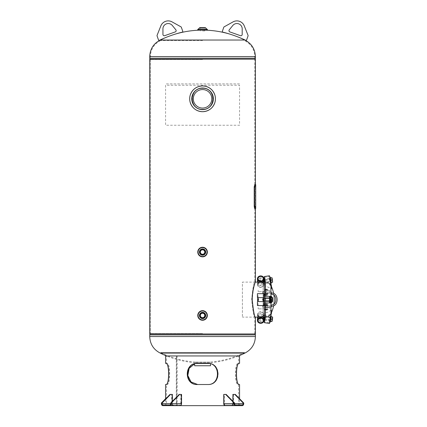 <?xml version="1.0" encoding="UTF-8"?>
<svg xmlns="http://www.w3.org/2000/svg" width="427" height="427" viewBox="0 0 427 427"><rect width="100%" height="100%" fill="white"/><g stroke="black" fill="none" stroke-linecap="round" stroke-linejoin="round"><path stroke-width="0.32" stroke-dasharray="2.13 1.6" d="M254.802 333.962L150.325 333.962L254.802 333.962L254.802 317.442C253.787 316.407 252.741 310.466 251.663 299.621C252.731 288.78 253.777 282.829 254.802 281.772L255.405 281.772C254.38 282.781 253.323 288.732 252.229 299.631C253.328 310.504 254.385 316.439 255.405 317.442L254.802 317.442C253.771 316.364 252.725 310.413 251.663 299.594C252.741 288.753 253.787 282.813 254.802 281.772L254.802 59.182L150.325 59.182L254.802 59.182M202.558 88.4C215.982 87.748 216.025 109.856 202.569 109.232C189.113 109.867 189.134 87.759 202.558 88.4C189.113 87.765 189.134 109.872 202.558 109.232C215.982 109.883 216.025 87.775 202.569 88.4C216.115 87.684 216.153 109.926 202.569 109.232C188.974 109.936 189.001 87.69 202.558 88.4C188.974 87.695 189.001 109.942 202.558 109.232C216.115 109.947 216.153 87.706 202.569 88.4M202.563 255.207C206.631 255.399 206.631 248.711 202.563 248.904C198.491 248.711 198.502 255.405 202.563 255.207C206.673 255.421 206.668 248.69 202.563 248.904C198.448 248.69 198.459 255.426 202.563 255.207M149.722 333.962L150.325 333.962L150.325 59.182L149.722 59.182L150.325 59.182L150.325 333.962L149.722 333.962L255.405 333.962M202.563 318.617C206.631 318.814 206.631 312.121 202.563 312.313C198.491 312.121 198.502 318.814 202.563 318.617C206.673 318.83 206.668 312.1 202.563 312.313C198.448 312.1 198.459 318.836 202.563 318.617M149.722 59.182L255.405 59.182M244.836 353.113L160.29 353.113M209.844 362.742L195.283 362.742L209.844 362.742A95.114 95.114 0 0 0 238.56 355.947L177.109 355.947L177.109 405.65L238.56 405.65L238.56 384.513L238.207 384.513C234.733 385.074 234.727 362.817 238.207 363.377L238.165 363.377C234.594 362.817 234.588 385.074 238.165 384.513L238.56 384.513M195.283 362.742A95.114 95.114 0 0 1 166.562 355.947L238.56 355.947L238.56 363.377M202.563 333.578L150.491 333.578L202.563 333.578M209.844 362.085L195.283 362.085L209.844 362.085A94.458 94.458 0 0 0 244.554 352.521L160.573 352.521L244.554 352.521M195.283 362.085A94.458 94.458 0 0 1 160.573 352.521M160.29 40.031L244.836 40.031M174.856 34.245A95.114 95.114 0 0 0 166.503 37.224M230.265 34.245A95.114 95.114 0 0 1 238.624 37.224A125.912 125.912 0 0 0 230.265 34.245M202.563 59.566L150.491 59.566L202.563 59.566M205.222 30.157L199.905 30.157M255.405 58.269L149.722 58.269M202.563 40.624L160.573 40.624L202.563 40.624M264.462 302.914L264.462 301.265L264.462 302.914M264.462 300.934L264.462 298.292L264.462 300.934M264.462 297.961L264.462 296.311L264.462 297.961M255.287 282.108L242.413 282.108L242.413 317.117L242.413 282.108M255.293 317.117L242.413 317.117M263.144 284.393L263.144 314.832L263.144 284.393L264.462 282.108L264.462 317.117L264.313 282.108M270.948 302.914L270.948 296.311M270.948 285.61L270.948 313.615M263.144 314.832L264.462 317.117L264.452 316.749L270.713 317.704L270.312 320.314L270.713 317.704M271.802 293.669L271.625 293.013L271.625 294.331L271.802 293.669M271.625 306.218L271.62 304.894L271.625 306.218M264.281 277.385L269.485 276.589L270.12 279.69L264.916 280.48M269.485 275.762L269.485 276.589M271.551 286.901L271.551 289.207L270.899 289.309L271.124 285.967M270.899 286.005A5.946 5.151 -0 0 0 270.051 285.119A5.946 5.151 -0 0 0 265.658 283.32L265.658 286.624A5.946 5.151 180 0 1 270.051 288.417A5.946 5.151 180 0 1 270.899 289.309M265.413 282.108L265.658 283.32M264.441 279.808L265.162 282.108M270.12 279.69L270.12 281.34L269.485 278.239L269.485 279.066L264.281 279.834M264.281 279.861L265.658 286.624M269.485 279.066L271.551 289.207M269.485 278.239L264.612 278.986M270.12 281.34L264.916 282.135M263.31 281.975L263.31 280.656C262.637 279.701 262.637 280.139 263.31 281.975L263.347 284.686A2.642 2.29 0 0 0 260.246 282.434A2.642 2.29 0 0 0 258.063 284.686A2.642 2.29 0 0 0 261.164 286.939A2.642 2.29 0 0 0 263.347 284.686A2.642 2.29 -0 0 0 260.705 282.396A2.642 2.29 -0 0 0 258.063 284.686A2.642 2.29 -0 0 0 260.705 286.976A2.642 2.29 -0 0 0 263.347 284.686M263.347 280.726A2.642 2.29 0 0 0 260.518 278.441A2.642 2.29 0 0 0 258.063 280.726A2.642 2.29 0 0 0 260.897 283.005A2.642 2.29 0 0 0 263.347 280.726L263.347 278.74L263.31 280.656M258.105 282.775L258.105 281.452C258.773 283.288 258.773 283.725 258.105 282.775L258.063 284.686M258.063 280.726L258.105 281.452M263.982 280.726A3.277 2.84 0 0 0 260.47 277.892A3.277 2.84 0 0 0 257.428 280.726M257.849 282.108A3.277 2.84 0 0 0 260.94 283.555A3.277 2.84 0 0 0 263.566 282.108L263.747 282.578L263.753 282.108M257.502 282.108A3.277 2.84 -0 0 0 257.428 282.706A3.277 2.84 -0 0 0 260.705 285.54A3.277 2.84 -0 0 0 263.982 282.706A3.277 2.84 -0 0 0 263.907 282.108L264.067 282.535L263.971 282.108M263.886 282.023A3.277 2.84 -0 0 0 260.892 279.872A3.277 2.84 -0 0 0 257.636 281.713M263.982 282.706L263.982 284.686A3.277 2.84 -0 0 0 260.705 281.852A3.277 2.84 -0 0 0 257.428 284.686A3.277 2.84 -0 0 0 260.705 287.526A3.277 2.84 -0 0 0 263.982 284.686M257.428 282.706L257.428 284.686M263.347 282.706A2.642 2.29 -0 0 0 260.705 280.416A2.642 2.29 -0 0 0 258.063 282.706A2.642 2.29 -0 0 0 260.705 284.996A2.642 2.29 -0 0 0 263.347 282.706M271.06 283.475L270.569 283.549A3.304 0.288 81.3 0 1 270.152 282.306A3.304 0.288 81.3 0 1 269.597 278.879A3.304 0.288 81.3 0 1 269.57 277.022A3.304 0.288 81.3 0 1 269.992 278.26M271.092 283.469A3.304 0.288 81.3 0 1 270.67 282.231A3.304 0.288 81.3 0 1 270.115 278.799A3.304 0.288 81.3 0 1 270.094 276.942M270.627 281.062L270.558 279.343L270.627 281.062M270.104 281.142L270.04 279.423L270.104 281.142M272.618 282.236L272.303 282.274L272.271 281.105L272.554 282.156M271.882 277.763L272.271 281.105L271.604 277.705M270.787 279.621L270.446 277.881M270.206 277.918L270.44 280.208L270.873 280.144M270.894 280.139L271.839 279.995M270.44 280.208L270.899 282.487L272.303 282.274M270.899 282.487L270.958 280.731M263.881 281.937L263.672 279.925L263.961 281.057M264.089 282.108L264.073 282.535M263.854 281.516L263.721 279.92L263.977 280.87M264.137 282.108L264.121 282.53M270.713 281.521L270.312 278.911L270.713 281.521L264.452 282.477M262.845 281.382L263.112 282.428L262.845 281.382M262.658 281.409L262.984 282.69L262.658 281.409M263.715 281.847L263.555 280.197L263.838 281.548M263.571 282.098L263.352 279.984L263.726 281.825M270.937 282.493L270.243 277.918L271.017 282.477M264.462 291.689L258.164 291.689L264.462 291.689L264.462 290.365L269.789 290.365L269.789 291.689M269.789 290.365L264.462 290.365M266.133 290.365C267.409 290.365 267.409 290.365 266.133 290.365C264.863 290.365 264.863 290.365 266.133 290.365L268.076 290.365L266.133 290.365M265.359 290.365L265.359 291.689M266.133 291.689C267.409 291.689 267.409 291.689 266.133 291.689C264.863 291.689 264.863 291.689 266.133 291.689M258.164 290.365L258.164 291.689M267.713 293.338L262.749 293.338L266.016 293.338L266.016 292.015L271.332 292.015L271.332 293.338L267.713 293.338L267.713 292.015L262.749 292.015L262.749 293.338M269.608 292.015L269.608 293.338L271.332 293.338M262.749 292.015L266.016 292.015M271.332 292.015L267.713 292.015M266.475 292.015L265.797 292.015L266.475 292.015M266.016 293.338L269.608 293.338M266.475 293.338L265.797 293.338L266.475 293.338M266.544 289.17L265.727 289.17L266.544 289.17M266.352 289.954L265.103 289.954L265.103 289.276L267.387 289.276L264.884 289.276L264.884 289.954L267.387 289.954L266.352 289.954L266.352 289.276M267.387 289.954L267.387 289.276M267.169 289.954L267.169 289.276M265.92 289.954L265.92 289.276M265.957 295.319L266.64 295.319L265.957 295.319M266.368 295.164L265.477 295.164L266.368 295.164M267.425 294.4L267.425 293.803L266.485 293.803L266.485 294.4L267.425 294.4M264.847 293.803L264.847 294.4L265.194 294.4L265.194 293.803L267.078 293.803L267.078 294.4L265.786 294.4L265.786 293.803M264.847 294.4L265.786 294.4M264.98 295.393L265.466 295.26L264.799 295.26L264.799 294.662L267.473 294.662L266.806 294.662L266.806 295.26L266.806 294.662L265.466 294.662L265.466 295.26L266.133 295.393L267.473 295.26L267.473 294.662M265.466 294.662L265.466 295.26L266.133 295.393C265.29 295.393 265.29 295.393 266.133 295.393C266.982 295.393 266.982 295.393 266.133 295.393L267.473 295.26M266.133 295.388L266.795 295.388L266.133 295.388M266.133 295.297L266.667 295.297L266.133 295.297M266.133 290.034L268.076 290.034L266.133 290.034C267.088 290.034 267.088 290.034 266.133 290.034C265.183 290.034 265.183 290.034 266.133 290.034M266.133 293.669L268.076 293.669L266.133 293.669C267.088 293.669 267.088 293.669 266.133 293.669C265.183 293.669 265.183 293.669 266.133 293.669M266.133 293.338L268.076 293.338L266.133 293.338M263.31 318.574L263.31 317.25C262.637 319.081 262.637 319.524 263.31 318.574L263.347 320.485M263.347 314.539A2.642 2.29 0 0 1 260.246 316.791A2.642 2.29 0 0 1 258.063 314.539A2.642 2.29 0 0 1 261.164 312.286A2.642 2.29 0 0 1 263.347 314.539L263.31 317.25M258.105 317.773L258.105 316.455C258.773 315.494 258.773 315.937 258.105 317.773L258.063 320.485M258.063 314.539L258.105 316.455M260.47 317.368A3.277 2.84 0 0 1 257.428 314.539A3.277 2.84 0 0 1 260.94 311.71A3.277 2.84 0 0 1 263.982 314.539A3.277 2.84 0 0 1 260.47 317.368M263.774 317.512A3.277 2.84 0 0 1 260.47 319.353A3.277 2.84 0 0 1 257.636 317.512M257.502 317.117A3.277 2.84 0 0 1 257.428 316.519A3.277 2.84 0 0 1 260.94 313.69A3.277 2.84 0 0 1 263.982 316.519A3.277 2.84 0 0 1 263.907 317.117M260.518 318.804A2.642 2.29 0 0 1 258.068 316.359A2.642 2.29 0 0 1 260.897 314.24A2.642 2.29 0 0 1 263.342 316.685A2.642 2.29 0 0 1 260.518 318.804M260.518 316.823A2.642 2.29 0 0 1 258.068 314.373A2.642 2.29 0 0 1 260.897 312.254A2.642 2.29 0 0 1 263.342 314.704A2.642 2.29 0 0 1 260.518 316.823M263.982 318.505A3.277 2.84 -0 0 1 260.705 321.339A3.277 2.84 -0 0 1 257.428 318.505M257.849 317.117A3.277 2.84 -0 0 1 260.705 315.665A3.277 2.84 -0 0 1 263.566 317.117M263.347 318.505A2.642 2.29 -0 0 1 260.705 320.789A2.642 2.29 -0 0 1 258.063 318.505A2.642 2.29 -0 0 1 260.705 316.215A2.642 2.29 -0 0 1 263.347 318.505M269.736 322.23L269.57 322.209A3.304 0.288 98.7 0 1 269.57 322.209A3.304 0.288 98.7 0 1 269.992 317.693A3.304 0.288 98.7 0 1 270.569 315.676A3.304 0.288 98.7 0 1 270.152 320.191M270.094 322.284A3.304 0.288 98.7 0 1 270.515 317.773A3.304 0.288 98.7 0 1 271.092 315.756M270.627 319.551L270.558 318.489L270.627 319.551M270.104 319.471L270.04 318.414L270.104 319.471M271.604 321.526L271.924 320.405L271.935 321.563M272.65 317.021L272.271 318.12L272.303 316.951L272.618 316.994M271.839 319.231L271.924 320.405L272.271 318.12L271.839 319.231L270.894 319.086M270.958 318.494L270.899 316.738L270.44 319.017L270.873 319.081M270.899 316.738L272.303 316.951M270.44 319.017L270.446 321.344M270.206 321.312L270.787 319.604M264.051 318.729L264.265 317.346M264.313 317.117L264.452 316.749M257.935 317.763L258.33 315.815L257.935 317.763M257.983 317.773L258.378 315.82L257.983 317.773M263.229 318.841L263.496 316.855L263.229 318.841M263.043 319.022L263.368 316.594L263.043 319.022M263.982 318.99L263.966 318.216M263.977 318.361L263.737 319.3L263.854 317.709M263.971 317.117L264.132 316.711L264.137 317.117M263.31 298.292L263.31 300.934M261.164 305.556L258.063 305.556L261.164 305.556M261.164 293.669L258.063 293.669L261.164 293.669M258.063 300.854L258.105 300.934C258.773 300.058 258.773 299.178 258.105 298.292M257.428 305.556L263.982 305.556M257.428 301.595L263.982 301.595M260.518 301.595L260.897 301.595L260.518 301.595M260.518 305.556L260.897 305.556L260.518 305.556M257.428 293.669L263.982 293.669M263.347 293.669L258.063 293.669L263.347 293.669L263.347 297.63L258.063 297.63L263.347 297.63M257.428 297.63L263.982 297.63M270.627 298.222L270.558 301.003L270.627 298.222M271.001 301.926A3.304 0.571 90 0 0 271.001 297.299M270.072 302.914A3.304 0.571 90 0 0 270.643 299.839A3.304 0.571 90 0 0 270.152 296.343M270.104 298.222L270.04 301.003L270.104 298.222M271.871 299.615L272.533 299.615L272.271 297.299M270.44 297.299L271.839 297.299M270.899 297.299L271.134 299.615L271.604 299.615M271.134 299.615L270.899 301.926L272.303 301.926L272.533 299.615M270.899 301.926L270.44 301.926M264.254 300.934L264.254 298.292M270.713 298.953L270.515 300.934L270.713 298.953M264.041 300.656L264.094 298.537M258.073 300.891L258.073 298.334M258.186 300.138L258.186 299.087M258.399 298.468L258.458 300.891L258.399 298.468M263.011 298.617L262.76 299.279M262.76 299.946L263.011 300.608M263.187 298.377L262.931 298.772M262.931 300.453L263.187 300.848M263.256 300.619L263.299 300.341M263.299 298.884L263.256 298.606M265.162 317.117L264.441 319.417M264.612 320.239L269.485 320.987L270.366 317.08L269.485 322.636L264.281 321.841M269.485 322.636L269.485 323.463M265.413 317.117L265.658 315.905A5.946 5.151 180 0 0 270.051 314.112A5.946 5.151 180 0 0 270.899 313.221L271.124 313.258M270.899 313.221L270.899 309.922L271.551 310.018L271.551 312.324M270.899 309.922A5.946 5.151 0 0 1 270.051 310.808A5.946 5.151 0 0 1 265.658 312.607L265.658 315.905M264.281 319.396L269.485 320.159L271.551 310.018M264.281 319.364L265.658 312.607M269.485 320.159L269.485 320.987M269.576 301.265L264.281 301.265M271.551 296.311L270.899 296.311L270.899 302.914L271.551 302.914M271.551 301.926L271.551 297.299M270.899 302.914L265.658 302.914L265.658 296.311L270.899 296.311M264.281 302.914L265.658 302.914M265.087 298.292A1.649 0.288 -90 0 1 265.087 300.934M264.281 297.961L269.576 297.961M264.281 296.311L265.658 296.311M270.12 301.265A1.649 0.288 90 0 0 270.403 299.615A1.649 0.288 90 0 0 270.12 297.961M265.466 303.965L267.473 303.965L266.806 303.965L266.806 304.563L266.806 303.965L266.133 303.832L267.291 303.832L266.133 303.832C266.982 303.832 266.982 303.832 266.133 303.832C265.29 303.832 265.29 303.832 266.133 303.832L264.799 303.965L264.799 304.563L265.466 304.563L265.466 303.965L265.466 304.563L267.473 304.563L267.291 303.832M265.466 304.563L267.473 304.563M266.133 303.928L266.667 303.928L266.133 303.928M265.84 304.691L266.955 304.691L265.84 304.691M265.786 304.825L265.786 305.422L264.847 305.422L264.847 304.825L266.955 304.691M265.786 305.422L267.078 305.422L267.078 304.825M267.078 305.422L267.425 305.422L267.425 304.825M267.425 305.422L266.485 305.422L266.485 304.825M265.727 310.055L266.544 310.055L265.727 310.055M265.103 309.271L267.387 309.271L264.884 309.271L264.884 309.949L267.387 309.949L265.103 309.949M264.884 309.271L264.884 309.949M266.352 309.271L266.352 309.949M267.387 309.271L267.387 309.949M267.169 309.271L267.169 309.949M265.92 309.271L265.92 309.949M266.315 303.907L265.957 303.907L266.315 303.907M266.133 305.556L268.076 305.556L266.133 305.556C267.088 305.556 267.088 305.556 266.133 305.556C265.183 305.556 265.183 305.556 266.133 305.556M266.133 305.887L268.076 305.887L266.133 305.887M267.713 307.21L262.749 307.21L266.016 307.21L266.016 305.887L271.332 305.887L271.332 307.21L267.713 307.21L267.713 305.887L262.749 305.887L262.749 307.21M269.608 305.887L269.608 307.21L271.332 307.21M262.749 305.887L266.016 305.887M271.332 305.887L267.713 305.887M266.475 305.887L265.797 305.887L266.475 305.887M266.016 307.21L269.608 307.21M266.475 307.21L265.797 307.21L266.475 307.21M264.462 308.86L258.164 308.86L264.462 308.86L264.462 307.541L269.789 307.541L269.789 308.86M269.789 307.541L264.462 307.541M266.133 307.541C267.409 307.541 267.409 307.541 266.133 307.541C264.863 307.541 264.863 307.541 266.133 307.541M265.359 307.541L265.359 308.86M266.133 308.86C267.409 308.86 267.409 308.86 266.133 308.86C264.863 308.86 264.863 308.86 266.133 308.86L268.076 308.86L266.133 308.86M258.164 307.541L258.164 308.86M266.133 309.191L268.076 309.191L266.133 309.191C267.088 309.191 267.088 309.191 266.133 309.191C265.183 309.191 265.183 309.191 266.133 309.191M239.552 83.911L165.575 83.911L239.552 83.911M165.575 85.235L165.575 125.239L239.552 125.239L239.552 85.235L165.575 85.235M202.563 89.569A9.25 9.25 0 0 0 193.314 98.818A9.25 9.25 0 0 0 202.563 108.063A9.25 9.25 0 0 0 211.808 98.818A9.25 9.25 0 0 0 202.563 89.569A9.25 9.25 0 0 0 193.314 98.813A9.25 9.25 0 0 0 202.563 108.063A9.25 9.25 0 0 1 193.314 98.813A9.25 9.25 0 0 1 202.563 89.569A9.25 9.25 0 0 1 211.808 98.813A9.25 9.25 0 0 1 202.563 108.063A9.25 9.25 0 0 0 211.808 98.813A9.25 9.25 0 0 0 202.563 89.569M214.936 95.242A12.879 12.879 0 0 1 214.936 102.389A12.879 12.879 0 0 0 214.936 95.242C212.876 89.398 208.75 86.297 202.563 85.934C196.377 86.291 192.251 89.392 190.186 95.242A12.879 12.879 0 0 0 190.186 102.389A12.879 12.879 0 0 1 190.186 95.242M210.49 365.758L194.637 365.758M209.401 363.521L195.705 363.521M197.77 29.303L202.563 29.303L200.343 29.298L200.343 30.12L204.784 30.12L204.784 27.643L200.343 27.643L202.563 27.643L200.343 27.643L200.343 29.298L207.351 29.303M199.425 27.979L205.702 27.979L199.425 27.963M202.563 29.298L204.784 29.298L202.563 29.298M202.563 30.947L204.784 30.947L202.563 30.947M202.563 310.755A4.713 4.713 0 0 1 207.271 315.468A4.713 4.713 0 0 1 202.563 320.175A4.713 4.713 0 0 1 197.85 315.468A4.713 4.713 0 0 1 202.563 310.755M202.563 318.606A3.138 3.138 0 0 1 199.425 315.468A3.138 3.138 0 0 1 202.563 312.329A3.138 3.138 0 0 1 205.702 315.468A3.138 3.138 0 0 1 202.563 318.606M202.563 313.247A2.22 2.22 0 0 0 200.343 315.468A2.22 2.22 0 0 0 202.563 317.683A2.22 2.22 0 0 0 204.784 315.468A2.22 2.22 0 0 0 202.563 313.247M202.563 247.345A4.713 4.713 0 0 1 207.271 252.058A4.713 4.713 0 0 1 202.563 256.766A4.713 4.713 0 0 1 197.85 252.058A4.713 4.713 0 0 1 202.563 247.345M202.563 255.197A3.138 3.138 0 0 1 199.425 252.058A3.138 3.138 0 0 1 202.563 248.92A3.138 3.138 0 0 1 205.702 252.058A3.138 3.138 0 0 1 202.563 255.197A3.138 3.138 0 0 0 205.702 252.058A3.138 3.138 0 0 0 202.563 248.92M202.563 249.838A2.22 2.22 0 0 0 200.343 252.058A2.22 2.22 0 0 0 202.563 254.273A2.22 2.22 0 0 0 204.784 252.058A2.22 2.22 0 0 0 202.563 249.838M172.172 394.42L170.304 394.42L161.897 403.008L161.897 403.622A1.324 0.934 -90 0 0 162.831 404.94L173.106 404.94A1.324 0.934 90 0 1 172.172 403.622L172.172 394.42L171.675 394.42L171.675 403.622A2.028 1.436 90 0 0 173.106 405.65L163.066 405.65L176.292 405.65L176.292 355.947L165.575 355.947M165.575 405.65L165.575 398.983M165.575 363.377L166.92 363.377C170.389 362.817 170.389 385.074 166.92 384.513L165.575 384.513M239.552 355.947L176.41 355.947L176.41 405.65L242.29 405.65M180.119 405.65L173.106 405.65L173.106 404.94L176.26 404.94L176.26 405.65L180.119 405.65L180.119 404.94L169.845 404.94M239.552 405.65L239.552 398.743M197.247 384.513L208.018 384.513C220.93 385.074 220.919 362.817 208.018 363.377L197.247 363.377M238.56 405.65L166.562 405.65L166.562 384.513L166.962 384.513C170.538 385.074 170.544 362.817 166.962 363.377L166.562 363.377L166.562 355.947L176.997 355.947L176.997 405.65L176.292 405.65M194.637 363.852L196.009 363.521M166.562 363.377L166.92 363.377M165.98 363.377L166.962 363.377M165.98 384.513L166.962 384.513M166.92 384.513L166.562 384.513M238.207 363.377L239.552 363.377M239.147 363.377L238.165 363.377M239.147 384.513L238.165 384.513M239.552 384.513L238.207 384.513M176.41 405.65L177.109 405.65M166.562 405.65L176.997 405.65M197.525 363.377L197.525 363.377C184.202 362.817 184.218 385.074 197.525 384.513L197.525 384.513M208.173 363.377C221.421 362.817 221.437 385.074 208.173 384.513L208.018 384.513M208.173 384.513L207.896 384.513M176.41 355.947L177.109 355.947M169.845 405.65L168.937 405.65L170.538 405.65L170.538 404.94L173.079 404.94L170.538 404.94L170.538 405.65L172.641 405.65L171.473 405.65L171.473 404.94L171.473 405.65M161.897 403.008L161.395 403.008M165.575 398.743L169.807 394.42L170.304 394.42M171.675 394.42L169.807 394.42M172.172 403.622L161.395 403.622M163.066 405.65L179.884 405.65L176.26 405.65L176.26 404.94L180.119 404.94A1.324 0.934 90 0 0 181.053 403.622L181.053 394.42L179.185 394.42M162.831 404.94L169.604 404.94A1.324 0.934 -90 0 0 170.538 403.622L170.538 403.008L171.04 403.008L179.447 394.42L180.818 394.42L180.818 403.622A1.324 0.934 90 0 1 179.884 404.94L169.604 404.94M163.066 404.94L179.884 404.94L179.884 405.65A2.028 1.436 90 0 0 181.315 403.622L171.04 403.622A2.028 1.436 -90 0 1 169.604 405.65M170.538 403.008L178.95 394.42M171.04 403.622L171.04 403.008M181.315 403.622L181.315 394.42L179.447 394.42M180.818 394.42L181.315 394.42M181.053 394.42L181.55 394.42M172.407 401.343L172.407 403.622A1.324 0.934 90 0 0 173.341 404.94L173.341 405.65L176.26 405.65M173.341 405.65A2.028 1.436 90 0 1 171.91 403.622L171.91 394.42L170.042 394.42M172.407 394.42L171.91 394.42M232.048 405.65L232.048 404.94L236.19 404.94L232.048 404.94L232.048 405.65L235.517 405.65M242.29 404.94L232.016 404.94A1.324 0.934 -90 0 0 232.95 403.622L232.95 401.343M232.95 394.42L235.32 394.42M233.452 394.42L233.452 403.622A2.028 1.436 -90 0 1 232.016 405.65M226.177 394.42L224.308 394.42L224.308 403.622A1.324 0.934 -90 0 0 225.242 404.94L235.517 404.94M225.242 404.94L232.016 404.94M225.242 405.65L235.282 405.65A2.028 1.436 90 0 1 233.847 403.622L223.572 403.622A2.028 1.436 -90 0 0 225.008 405.65M224.308 394.42L223.807 394.42M224.074 403.622L234.348 403.622A1.324 0.934 90 0 0 235.282 404.94L225.008 404.94A1.324 0.934 -90 0 1 224.074 403.622L224.074 394.42L225.942 394.42L234.348 403.008L234.348 403.622L233.847 403.622L233.847 403.008L225.44 394.42L225.942 394.42M234.348 403.008L233.847 403.008M224.074 394.42L225.44 394.42M223.572 394.42L223.572 403.622M235.282 405.65L228.861 405.65M235.282 404.94L242.056 404.94A1.324 0.934 90 0 0 242.99 403.622L242.99 403.008L243.491 403.008L235.085 394.42L232.715 394.42L232.715 403.622A1.324 0.934 -90 0 1 231.781 404.94L242.056 404.94M231.781 405.65A2.028 1.436 -90 0 0 233.217 403.622L243.491 403.622A2.028 1.436 90 0 1 242.056 405.65M242.99 403.008L234.583 394.42M243.491 403.622L243.491 403.008M233.649 404.94L236.19 404.94L233.649 404.94L233.649 405.65L236.19 405.65L232.48 405.65L233.649 405.65L233.649 404.94M231.781 404.94L225.008 404.94M233.217 403.622L233.217 394.42L235.085 394.42M232.715 394.42L233.217 394.42M229.267 29.831A1.324 1.324 0 0 0 229.849 31.913L240.428 35.676A1.324 1.324 0 0 0 242.189 34.438L242.194 28.822A5.284 5.284 0 0 0 232.811 25.481L229.267 29.831M245.722 40.293A0.662 0.662 0 0 0 246.63 39.919L248.071 35.863A0.662 0.662 0 0 0 248.066 35.398L244.271 25.882A7.926 7.926 0 0 0 233.062 21.889L224.106 26.864A0.662 0.662 0 0 0 223.807 27.216L222.36 31.272A0.662 0.662 0 0 0 222.825 32.137M254.7 186.332L254.391 186.332C254.492 187.4 254.593 187.4 254.684 186.332C254.593 187.4 254.492 187.4 254.385 186.332C254.492 187.4 254.593 187.4 254.684 186.332C254.593 187.4 254.492 187.4 254.385 186.332C254.492 185.27 254.593 185.27 254.684 186.332C254.593 185.27 254.492 185.27 254.391 186.332C254.492 185.27 254.593 185.27 254.684 186.332L254.999 186.332C254.903 187.4 254.807 187.4 254.7 186.332C254.807 185.27 254.903 185.27 254.999 186.332C254.903 187.4 254.807 187.4 254.7 186.332C254.807 185.27 254.903 185.27 254.999 186.332M254.738 206.481C254.647 207.549 254.551 207.549 254.449 206.481C254.551 205.414 254.647 205.414 254.738 206.481C254.647 207.549 254.551 207.549 254.449 206.481C254.551 205.414 254.647 205.414 254.738 206.481L255.052 206.481C254.962 207.549 254.866 207.549 254.764 206.481C254.866 205.414 254.962 205.414 255.052 206.481C254.962 207.549 254.866 207.549 254.764 206.481C254.866 205.414 254.962 205.414 255.052 206.481M254.908 208.461L254.599 208.461C255.666 208.461 255.666 208.461 254.599 208.461L254.214 206.481L254.524 206.481L254.908 208.461L255.72 208.461M255.72 184.683L254.599 184.683L254.908 184.683L254.524 186.663L254.214 186.663L254.214 206.481M254.524 186.663L254.524 206.481M175.86 29.831A1.324 1.324 0 0 1 175.278 31.913L164.699 35.676A1.324 1.324 0 0 1 162.938 34.438L162.933 28.822A5.284 5.284 0 0 1 172.311 25.481L175.86 29.831M172.065 21.889L181.016 26.864A0.662 0.662 0 0 1 181.32 27.216L182.761 31.272A0.662 0.662 0 0 1 182.302 32.137A125.912 125.912 0 0 0 159.399 40.293A0.662 0.662 0 0 1 158.497 39.919L157.051 35.863A0.662 0.662 0 0 1 157.061 35.398L160.851 25.882A7.926 7.926 0 0 1 172.065 21.889M190.186 102.389C192.251 108.234 196.377 111.335 202.563 111.698A12.879 12.879 0 0 0 215.443 98.813A12.879 12.879 0 0 0 202.563 85.934A12.879 12.879 0 0 0 189.684 98.813A12.879 12.879 0 0 0 202.563 111.698C208.75 111.34 212.87 108.239 214.936 102.389M255.405 336.535L149.722 336.535M149.722 334.875L255.405 334.875M149.722 56.61L255.405 56.61M202.563 56.61L150.379 56.61L202.563 56.61M265.455 302.914L265.455 296.311M265.455 282.108L265.455 317.117M270.12 317.885L264.916 317.09M270.12 319.54L264.916 318.745M197.77 30.045L207.351 30.045M170.538 403.622L180.818 403.622M169.375 404.94L169.375 405.65L169.375 404.94M172.641 404.94L172.641 405.65L172.641 404.94M181.053 403.622L172.407 403.622M234.583 404.94L234.583 405.65L234.583 404.94M232.95 403.622L224.308 403.622M243.726 403.622L233.452 403.622M235.752 404.94L235.752 405.65L235.752 404.94M232.48 404.94L232.48 405.65L232.48 404.94M242.99 403.622L232.715 403.622M202.563 88.069A10.744 10.744 0 0 1 213.308 98.813A10.744 10.744 0 0 1 202.563 109.563A10.744 10.744 0 0 1 191.819 98.813A10.744 10.744 0 0 1 202.563 88.069M202.563 109.638A10.824 10.824 0 0 0 213.388 98.813A10.824 10.824 0 0 0 202.563 87.994A10.824 10.824 0 0 0 191.739 98.813A10.824 10.824 0 0 0 202.563 109.638M202.563 111.677A12.858 12.858 0 0 1 189.705 98.813A12.858 12.858 0 0 1 202.563 85.955A12.858 12.858 0 0 1 215.421 98.813A12.858 12.858 0 0 1 202.563 111.677A12.879 12.879 0 0 1 189.684 98.813A12.879 12.879 0 0 1 202.563 85.934M255.405 208.461L255.405 184.683M254.631 333.578L255.084 333.962M150.491 333.578L150.037 333.962M254.631 59.566L255.084 59.182M150.491 59.566L150.037 59.182M160.573 40.624C154.078 43.976 150.678 49.302 150.379 56.61L150.379 58.269M254.748 58.269L254.748 56.61C254.449 49.302 251.049 43.976 244.554 40.624M273.915 295.185A31.507 31.507 0 0 0 273.627 293.477M273.627 305.748A31.507 31.507 0 0 0 273.915 304.04M264.767 279.76L270.312 278.911M263.875 282.311L263.747 282.578M268.076 290.034L268.076 290.365M264.196 290.034L264.196 290.365M268.076 293.669L268.076 293.338M264.196 293.669L264.196 293.338M257.428 314.539L257.428 316.519M263.982 314.539L263.982 316.519M270.569 315.676L271.06 315.75M264.767 319.465L270.312 320.314M263.347 305.556L263.347 301.595M258.063 305.556L258.063 301.595M258.063 297.63L258.063 293.669M269.544 300.934L270.515 300.934M269.544 298.292L270.515 298.292M270.366 317.08L265.162 316.284M268.076 305.556L268.076 305.887M264.196 305.556L264.196 305.887M268.076 309.191L268.076 308.86M264.196 309.191L264.196 308.86M200.343 30.947L200.343 30.157M204.784 30.947L204.784 30.157M168.937 404.94L168.937 405.65L168.937 404.94M173.079 404.94L173.079 405.65L173.079 404.94M236.19 404.94L236.19 405.65L236.19 404.94M254.599 207.303L254.914 207.303M254.599 205.654L254.914 205.654"/><path stroke-width="0.64" d="M149.722 333.962L149.722 59.182L149.722 333.962L255.405 333.962L255.405 317.442C254.38 316.423 253.323 310.482 252.229 299.626C252.176 289.954 255.522 281.58 255.405 281.772L255.405 208.461M255.405 184.683L255.405 59.182L149.722 59.182M166.562 355.947A95.114 95.114 0 0 1 160.29 353.113L244.836 353.113C251.567 349.633 255.09 344.109 255.405 336.535L255.405 334.875L149.722 334.875L150.037 333.962M238.56 355.947A95.114 95.114 0 0 0 244.836 353.113M245.722 40.293A0.662 0.662 0 0 0 246.63 39.919L248.071 35.863A0.662 0.662 0 0 0 248.066 35.398L244.271 25.882A7.926 7.926 0 0 0 233.062 21.889L224.106 26.864A0.662 0.662 0 0 0 223.807 27.216L222.36 31.272A0.662 0.662 0 0 0 222.825 32.137A125.912 125.912 0 0 1 245.722 40.293A125.912 125.912 0 0 0 238.624 37.224A95.114 95.114 0 0 1 244.836 40.031L160.29 40.031C153.555 43.511 150.032 49.036 149.722 56.61L149.722 58.269L255.405 58.269L255.405 56.61L149.722 56.61M174.856 34.245A95.114 95.114 0 0 1 199.905 30.157L205.222 30.157A95.114 95.114 0 0 1 230.265 34.245A125.912 125.912 0 0 0 222.825 32.137M166.503 37.224A95.114 95.114 0 0 0 160.29 40.031M270.948 302.914L270.948 313.615A6.058 6.058 0 0 1 265.455 317.117L264.462 317.117L264.462 302.914L264.462 317.117L255.293 317.117M264.462 301.265L264.462 300.934L264.462 301.265M264.462 298.292L264.462 297.961L264.462 298.292M270.948 296.311L270.948 285.61A6.058 6.058 0 0 0 265.455 282.108L264.462 282.108L264.462 296.311L264.462 282.108L255.287 282.108M265.162 282.108L264.281 276.557L269.485 275.762L271.551 286.901M271.124 285.967L271.551 285.903M264.281 276.557L265.413 282.108M264.281 279.834L264.281 279.034L264.441 279.808M264.612 278.986L264.281 279.034M261.164 280.998A2.642 2.29 0 0 0 263.347 278.74A2.642 2.29 0 0 0 260.246 276.488A2.642 2.29 0 0 0 258.063 278.74A2.642 2.29 0 0 0 261.164 280.998M260.47 275.911A3.277 2.84 0 0 0 257.428 278.74A3.277 2.84 0 0 0 260.94 281.574A3.277 2.84 0 0 0 263.982 278.74A3.277 2.84 0 0 0 260.47 275.911M257.428 278.74L257.428 280.726A3.277 2.84 0 0 0 257.849 282.108M260.897 281.025A2.642 2.29 0 0 0 263.347 278.74A2.642 2.29 0 0 0 260.518 276.461A2.642 2.29 0 0 0 258.063 278.74A2.642 2.29 0 0 0 260.897 281.025M263.571 282.098L263.571 282.108A3.277 2.84 0 0 0 263.982 280.726L263.982 278.74M257.636 281.713A3.277 2.84 -0 0 0 257.502 282.108M269.736 276.995L270.094 276.942A3.304 0.288 81.3 0 1 270.515 278.18A3.304 0.288 81.3 0 1 271.065 281.612A3.304 0.288 81.3 0 1 271.092 283.469L271.06 283.475M269.992 278.26A3.304 0.288 81.3 0 1 270.547 281.687A3.304 0.288 81.3 0 1 270.569 283.549M272.618 282.236L272.271 278.794L272.618 282.236M271.935 277.667L272.271 278.794L271.839 277.683L270.446 277.897M270.446 277.881L271.839 277.683M271.145 282.466L272.533 282.258M270.958 280.731L270.899 280.176L272.303 279.963M270.899 280.176L270.787 279.621M263.961 281.057L264.089 282.108M263.977 280.87L264.137 282.108M263.971 282.108L263.854 281.516M264.313 282.108L264.057 279.866L264.478 282.108M264.057 279.866L264.767 279.76M263.838 281.548L263.891 282.108M263.726 281.825L263.753 282.108M261.164 318.232A2.642 2.29 0 0 1 263.347 320.485A2.642 2.29 0 0 1 260.246 322.737A2.642 2.29 0 0 1 258.063 320.485A2.642 2.29 0 0 1 261.164 318.232M257.636 317.512A3.277 2.84 0 0 1 257.502 317.117M263.907 317.117A3.277 2.84 0 0 1 263.774 317.512M263.566 317.117A3.277 2.84 -0 0 1 263.982 318.505L263.982 320.485A3.277 2.84 -0 0 1 260.705 323.319A3.277 2.84 -0 0 1 257.428 320.485A3.277 2.84 -0 0 1 260.705 317.645A3.277 2.84 -0 0 1 263.982 320.485M257.849 317.117A3.277 2.84 -0 0 0 257.428 318.505L257.428 320.485M263.347 320.485A2.642 2.29 -0 0 1 260.705 322.769A2.642 2.29 -0 0 1 258.063 320.485A2.642 2.29 -0 0 1 260.705 318.195A2.642 2.29 -0 0 1 263.347 320.485M270.152 320.191A3.304 0.288 98.7 0 1 269.576 322.209M271.06 315.75L271.092 315.756A3.304 0.288 98.7 0 1 270.67 320.271A3.304 0.288 98.7 0 1 270.094 322.284L269.736 322.23M271.956 321.542L272.271 320.431L271.924 321.563L270.446 321.344M270.446 321.328L271.924 321.563M272.303 319.263L272.271 320.431L272.618 318.147L272.303 319.263L270.899 319.049L270.958 318.494M271.145 316.759L272.533 316.967L272.618 318.147L272.634 316.994M270.787 319.604L270.899 319.049M264.478 317.117L264.051 318.729M264.276 317.117L263.982 318.99M263.966 318.216L264.121 317.325M263.854 317.709L263.971 317.117M264.137 317.117L263.977 318.361M263.342 300.752L263.31 300.934C262.637 300.058 262.637 299.178 263.31 298.292L263.342 298.473M258.105 300.934L258.063 297.63M260.47 305.556L257.428 305.556L257.428 301.595L263.982 301.595L263.982 305.556L260.47 305.556M263.982 297.63L257.428 297.63L257.428 293.669L263.982 293.669L263.982 297.63M270.152 296.343A3.304 0.571 90 0 0 270.072 296.311A3.304 0.571 90 0 0 269.501 299.386A3.304 0.571 90 0 0 269.992 302.882A3.304 0.571 90 0 0 270.072 302.914L270.59 302.914A3.304 0.571 90 0 0 271.001 301.926M271.001 297.299A3.304 0.571 90 0 0 270.67 296.343A3.304 0.571 90 0 0 270.59 296.311A3.304 0.571 90 0 0 270.019 299.386A3.304 0.571 90 0 0 270.515 302.882A3.304 0.571 90 0 0 270.59 302.914M271.839 301.926L272.271 301.926A2.311 0.4 90 0 1 271.924 300.768L271.839 301.926L270.44 301.926L270.206 299.615L271.604 299.615L271.924 300.768A2.311 0.4 -90 0 1 271.924 298.457A2.311 0.4 -90 0 1 272.271 297.299A2.311 0.4 -90 0 1 272.394 297.411A2.311 0.4 -90 0 1 272.618 298.457A2.311 0.4 -90 0 1 272.618 300.768A2.311 0.4 -90 0 1 272.271 301.926L272.303 301.916M270.206 299.615L270.44 297.299L272.303 297.299L271.839 297.299L271.871 299.615M257.769 298.324L257.55 300.677L257.935 298.542M257.657 300.597L257.657 298.628M257.967 298.686L257.967 300.539M269.544 298.292L264.254 298.292L264.057 300.272L264.254 300.934L269.544 300.934M264.094 298.537L264.196 300.891M257.871 298.681L258.063 300.875L257.871 298.681M257.993 300.677L257.993 298.548M258.186 299.087L258.186 300.138M262.76 299.279L262.76 299.946M263.011 300.608L263.011 298.617M262.931 298.772L262.931 300.453M263.299 300.341L263.299 298.884M263.326 298.537L263.432 300.891M263.352 300.677L263.352 298.548M271.551 312.324L269.485 323.463L264.281 322.668L265.162 317.117M264.281 322.668L265.413 317.117M271.551 313.322L271.124 313.258M264.441 319.417L264.281 320.191L264.281 319.396M264.281 320.191L264.612 320.239M269.485 301.265L269.485 302.914L264.281 302.914L264.281 301.265L269.576 301.265M269.485 302.914L271.551 302.914L271.551 301.926M271.551 297.299L271.551 296.311L264.281 296.311L264.281 297.961L269.485 297.961L269.485 296.311M264.916 297.961A1.649 0.288 -90 0 1 265.087 298.292M265.087 300.934A1.649 0.288 -90 0 1 264.916 301.265M202.563 108.063A9.25 9.25 0 0 1 193.314 98.818A9.25 9.25 0 0 1 202.563 89.569A9.25 9.25 0 0 1 211.808 98.818A9.25 9.25 0 0 1 202.563 108.063M190.186 95.242C192.251 89.398 196.377 86.297 202.563 85.934A12.879 12.879 0 0 1 215.443 98.818A12.879 12.879 0 0 1 202.563 111.698C196.377 111.34 192.251 108.239 190.186 102.389M214.936 102.389C212.876 108.234 208.75 111.335 202.563 111.698A12.879 12.879 0 0 1 189.684 98.818A12.879 12.879 0 0 1 202.563 85.934C208.75 86.291 212.87 89.392 214.936 95.242M194.637 363.767L194.637 365.758L210.49 365.758L210.49 363.767M195.705 363.521L209.401 363.521M204.784 30.157L200.343 30.157M197.77 30.045L207.351 30.045L207.351 29.303L197.77 29.303L197.85 30.12M204.784 27.643L199.74 27.643L199.425 27.963L205.702 27.963L199.425 27.979L198.101 29.298L202.563 29.298L198.101 29.298M204.784 29.298L207.02 29.298L204.784 29.298M199.74 27.643L200.343 27.643M202.563 310.675A4.788 4.788 0 0 1 207.351 315.468A4.788 4.788 0 0 1 202.563 320.255A4.788 4.788 0 0 1 197.77 315.468A4.788 4.788 0 0 1 202.563 310.675A4.788 4.788 0 0 1 207.351 315.468A4.788 4.788 0 0 1 202.563 320.255A4.788 4.788 0 0 1 197.77 315.468A4.788 4.788 0 0 1 202.563 310.675A4.782 4.782 0 0 1 207.346 315.468A4.782 4.782 0 0 1 202.563 320.25A4.782 4.782 0 0 1 197.776 315.468A4.782 4.782 0 0 1 202.563 310.68A4.788 4.788 0 0 0 197.77 315.468A4.788 4.788 0 0 0 202.563 320.255M202.563 312.329A3.138 3.138 0 0 1 205.702 315.468A3.138 3.138 0 0 1 202.563 318.606A3.138 3.138 0 0 1 199.425 315.468A3.138 3.138 0 0 1 202.563 312.329M202.563 313.247A2.22 2.22 0 0 0 200.343 315.468A2.22 2.22 0 0 0 202.563 317.683A2.22 2.22 0 0 0 204.784 315.468A2.22 2.22 0 0 0 202.563 313.247M202.563 247.265A4.788 4.788 0 0 1 207.351 252.058A4.788 4.788 0 0 1 202.563 256.846A4.788 4.788 0 0 1 197.77 252.058A4.788 4.788 0 0 1 202.563 247.265A4.788 4.788 0 0 1 207.351 252.058A4.788 4.788 0 0 1 202.563 256.846A4.788 4.788 0 0 1 197.77 252.058A4.788 4.788 0 0 1 202.563 247.265A4.782 4.782 0 0 1 207.346 252.058A4.782 4.782 0 0 1 202.563 256.84A4.782 4.782 0 0 1 197.776 252.058A4.782 4.782 0 0 1 202.563 247.27A4.788 4.788 0 0 0 197.77 252.058A4.788 4.788 0 0 0 202.563 256.846M202.563 248.92A3.138 3.138 0 0 1 205.702 252.058A3.138 3.138 0 0 1 202.563 255.197A3.138 3.138 0 0 1 199.425 252.058A3.138 3.138 0 0 1 202.563 248.92A3.138 3.138 0 0 1 205.702 252.058A3.138 3.138 0 0 1 202.563 255.197M202.563 249.838A2.22 2.22 0 0 0 200.343 252.058A2.22 2.22 0 0 0 202.563 254.273A2.22 2.22 0 0 0 204.784 252.058A2.22 2.22 0 0 0 202.563 249.838M165.575 398.983L165.575 384.513L165.98 384.513C169.658 385.074 169.663 362.817 165.98 363.377L165.575 363.377L165.575 355.947L239.552 355.947L239.552 363.377L239.147 363.377C235.474 362.817 235.474 385.074 239.147 384.513L239.552 384.513L239.552 398.743M165.98 363.377L165.938 363.377C169.503 362.817 169.503 385.074 165.938 384.513L165.98 384.513M228.861 405.65L169.845 405.65A2.028 1.436 -90 0 0 171.275 403.622L181.55 403.622A2.028 1.436 90 0 1 180.119 405.65M176.26 405.65L173.341 405.65M207.896 384.513C221.175 385.074 221.186 362.817 207.896 363.377L197.247 363.377C183.968 362.817 183.952 385.074 197.247 384.513L207.896 384.513M197.391 363.377C184.464 362.817 184.453 385.074 197.391 384.513M207.752 384.513L197.658 384.513L207.752 384.513C220.674 385.074 220.69 362.817 207.752 363.377L197.658 363.377L207.752 363.377M197.658 384.513L191.034 381.925L187.805 375.498L189.166 368.33L194.637 363.852M196.009 363.521L197.658 363.377M239.147 384.513L239.184 384.513C235.613 385.074 235.613 362.817 239.184 363.377L239.147 363.377M162.831 405.65L162.831 405.65A2.028 1.436 -90 0 1 161.395 403.622L161.395 403.008L165.575 398.743M169.845 404.94A1.324 0.934 -90 0 0 170.779 403.622L171.275 403.622L171.275 403.008L179.682 394.42L179.185 394.42L170.779 403.008L170.779 403.622L162.132 403.622A1.324 0.934 -90 0 0 163.066 404.94L169.845 404.94M170.779 403.008L171.275 403.008M181.55 403.622L181.55 394.42L179.682 394.42M171.473 405.65L163.066 405.65A2.028 1.436 -90 0 1 161.636 403.622L161.636 403.008L170.042 394.42L172.407 394.42L172.407 401.343M162.132 403.622L162.132 403.008L161.636 403.008M162.132 403.008L170.538 394.42M243.726 403.008L243.726 403.622A2.028 1.436 90 0 1 242.29 405.65L225.242 405.65A2.028 1.436 -90 0 1 223.807 403.622L234.583 403.622A1.324 0.934 90 0 0 235.517 404.94L242.29 404.94A1.324 0.934 90 0 0 243.225 403.622L243.225 403.008L243.726 403.008L235.32 394.42L234.818 394.42L243.225 403.008M232.95 401.343L232.95 394.42L234.818 394.42M243.225 403.622L234.583 403.622L234.583 403.008L234.081 403.008L234.081 403.622A2.028 1.436 90 0 0 235.517 405.65L232.048 405.65M234.583 403.008L226.177 394.42L225.675 394.42L234.081 403.008M223.807 403.622L223.807 394.42L225.675 394.42M229.267 29.831A1.324 1.324 0 0 0 229.849 31.913L240.428 35.676A1.324 1.324 0 0 0 242.189 34.438L242.194 28.822A5.284 5.284 0 0 0 232.811 25.481L229.267 29.831M254.391 186.332C254.492 187.4 254.593 187.4 254.684 186.332C254.593 185.27 254.492 185.27 254.391 186.332L254.7 186.332C254.807 187.4 254.903 187.4 254.999 186.332C254.903 185.27 254.807 185.27 254.7 186.332C254.807 187.4 254.903 187.4 254.999 186.332C254.903 185.27 254.807 185.27 254.7 186.332M255.72 208.461L254.599 208.461L254.214 206.481L254.214 186.663L254.524 186.663L254.908 184.683L254.599 184.683L255.72 184.683L255.72 208.461M254.908 208.461L254.524 206.481L254.214 206.481M254.524 206.481L254.524 186.663M254.7 206.812C254.807 207.874 254.903 207.88 254.999 206.812C254.903 205.745 254.807 205.745 254.7 206.812M175.86 29.831A1.324 1.324 0 0 1 175.278 31.913L164.699 35.676A1.324 1.324 0 0 1 162.938 34.438L162.933 28.822A5.284 5.284 0 0 1 172.311 25.481L175.86 29.831M172.065 21.889L181.016 26.864A0.662 0.662 0 0 1 181.32 27.216L182.761 31.272A0.662 0.662 0 0 1 182.302 32.137A125.912 125.912 0 0 0 159.399 40.293A0.662 0.662 0 0 1 158.497 39.919L157.051 35.863A0.662 0.662 0 0 1 157.061 35.398L160.851 25.882A7.926 7.926 0 0 1 172.065 21.889M160.29 353.113C153.555 349.633 150.032 344.109 149.722 336.535L255.405 336.535M265.455 317.117L265.455 302.914M265.455 296.311L265.455 282.108M202.563 109.563A10.744 10.744 0 0 0 213.308 98.818A10.744 10.744 0 0 0 202.563 88.069A10.744 10.744 0 0 0 191.819 98.818A10.744 10.744 0 0 0 202.563 109.563M202.563 87.994A10.824 10.824 0 0 1 213.388 98.818A10.824 10.824 0 0 1 202.563 109.638A10.824 10.824 0 0 1 191.739 98.818A10.824 10.824 0 0 1 202.563 87.994M202.563 85.955A12.858 12.858 0 0 0 189.705 98.818A12.858 12.858 0 0 0 202.563 111.677A12.858 12.858 0 0 0 215.421 98.818A12.858 12.858 0 0 0 202.563 85.955M202.563 111.698A12.879 12.879 0 0 1 189.684 98.818A12.879 12.879 0 0 1 202.563 85.934M202.563 319.924A4.462 4.462 0 0 1 198.101 315.468A4.462 4.462 0 0 1 202.563 311.005A4.462 4.462 0 0 1 207.02 315.468A4.462 4.462 0 0 1 202.563 319.924M202.563 312.644A2.824 2.824 0 0 1 205.387 315.468A2.824 2.824 0 0 1 202.563 318.286A2.824 2.824 0 0 1 199.74 315.468A2.824 2.824 0 0 1 202.563 312.644M202.563 256.515A4.462 4.462 0 0 1 198.101 252.058A4.462 4.462 0 0 1 202.563 247.596A4.462 4.462 0 0 1 207.02 252.058A4.462 4.462 0 0 1 202.563 256.515M202.563 249.235A2.824 2.824 0 0 1 205.387 252.058A2.824 2.824 0 0 1 202.563 254.876A2.824 2.824 0 0 1 199.74 252.058A2.824 2.824 0 0 1 202.563 249.235M255.084 333.962L255.405 334.875M149.722 336.535L149.722 334.875M244.836 40.031C251.567 43.511 255.09 49.036 255.405 56.61M255.084 59.182L255.405 58.269M150.037 59.182L149.722 58.269M273.915 304.04A31.507 31.507 0 0 0 273.915 295.185M273.627 293.477A31.507 31.507 0 0 0 270.948 285.61M270.948 313.615A31.507 31.507 0 0 0 273.627 305.748M271.625 293.013C278.943 292.869 278.943 306.356 271.625 306.218M271.62 294.331C277.203 294.15 277.203 305.075 271.62 304.894M264.057 319.359L264.767 319.465M263.347 301.595L263.347 300.854M263.347 298.377L263.347 297.63M258.063 301.595L258.063 300.854M270.072 296.311L270.59 296.311M205.387 27.643L207.02 29.298M254.545 185.51L254.855 185.51"/></g></svg>
